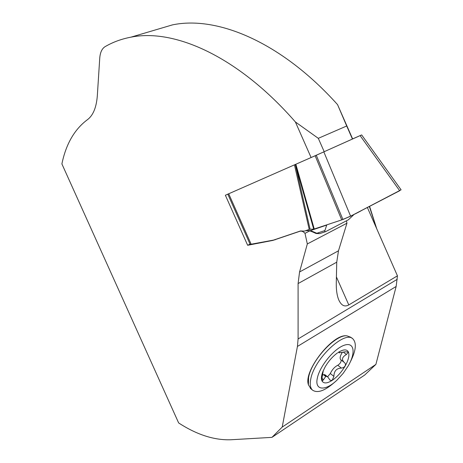 <?xml version="1.0" encoding="UTF-8"?>
<svg xmlns="http://www.w3.org/2000/svg" width="463" height="463" viewBox="0 0 463 463"><rect width="100%" height="100%" fill="white"/><g stroke="black" fill="none" stroke-linecap="round" stroke-linejoin="round"><path stroke-width="0.69" d="M341.717 219.902L315.147 155.759L361.661 134.918L401.097 189.824L350.607 216.186L342.915 219.503L314.238 229.011L295.857 164.238L295.475 164.4M309.515 229.359L304.399 231.106L300.533 230.956L273.477 240.106L250.165 244.389M309.22 229.457L294.456 164.851M354.154 214.352L348.454 219.757L325.501 231.691L324.823 231.662L324.783 230.927L326.803 224.85M305.539 230.719L310.494 230.591L316.808 233.265L319.603 233.647L316.119 233.508L324.881 230.574M315.147 155.759L295.857 164.238M361.661 134.918L352.621 138.894L337.55 104.615L346.7 125.994L318.307 138.333L324.198 151.702L352.436 139.033L346.7 125.994M399.702 190.739L360.116 135.618M350.607 216.186L323.845 151.899M314.238 229.011L313.706 229.144L295.348 164.458M313.706 229.144L310.094 229.226L295.319 164.469M310.094 229.226L309.492 229.37M326.728 225.076L310.494 230.591L310.222 231.008C309.84 230.51 304.943 230.591 305.36 230.777M313.706 231.865L313.023 232.119L316.113 233.508M346.451 220.805L346.943 223.218L338.482 250.801L336.74 262.18L336.277 282.881C336.161 289.89 336.983 295.556 338.748 299.879C341.295 305.545 344.646 307.229 348.795 304.932L397.445 275.821L396.149 286.458L375.892 364.398L282.204 427.083L271.96 437.361L364.653 375.071L375.892 364.398M282.204 427.083L297.431 346.451L298.097 338.957L298.091 283.564L299.561 271.972L307.322 243.943L305.001 233.335C303.259 231.494 301.575 230.8 299.937 231.257L272.898 240.401L247.653 245.286L225.371 195.241L311.095 157.53L295.394 121.966C237.889 56.035 174.019 28.307 130.855 37.185C121.41 38.979 112.816 42.139 105.066 46.67C101.947 48.638 100.17 52.481 99.742 58.188L97.323 95.766C96.408 107.549 93.08 115.547 87.333 119.761C74.462 129.391 65.983 144.115 61.897 163.925L178.643 422.939C196.856 434.763 214.323 440.365 231.037 439.752L271.96 437.361M376.61 228.496L369.347 206.475M295.394 121.966L318.307 138.333M155.475 29.904L172.444 24.886C216.794 15.557 280.966 41.618 337.55 104.615M367.367 207.499L397.445 275.821M311.095 157.53L324.198 151.702M307.322 243.943L346.943 223.218M308.514 385.135L308.306 384.388C303.653 370.533 333.03 333.441 346.654 335.843M333.007 379.567L332.029 380.47M369.578 206.353L376.766 228.861M247.653 245.286L250.037 244.099M305.001 233.335L309.793 230.875M352.534 338.609L350.694 337.214L347.019 335.86C335.802 334.06 311.437 360.202 308.59 377.426L308.41 384.747L310.881 388.775M323.313 370.545L322.132 377.108L322.057 381.049C323.816 383.752 327.202 383.52 332.202 380.36L330.09 380.245L327.845 377.038L326.722 376.402L325.72 376.46L323.51 374.689L322.503 375.042M342.244 352.47C340.114 355.931 339.605 358.327 340.699 359.653L340.797 359.728M344.524 362.622L344.067 362.286C341.387 359.519 342.174 356.927 346.417 354.513L348.419 352.036C346.862 349.125 343.54 349.195 338.465 352.25L339.616 351.654L338.818 352.638L339.234 352.76L345.12 351.805L348.419 352.036C349.617 355.271 348.523 359.936 345.138 366.036L343.482 367.61L341.387 368.091C336.514 368.259 334.014 371.025 333.892 376.39L332.202 380.36C337.209 376.911 341.52 372.136 345.138 366.036L345.531 364.184L344.704 362.755M341.092 359.954C341.324 361.875 340.224 363.64 337.793 365.261C334.685 366.8 332.197 369.555 330.316 373.525L333.892 376.39M337.573 352.847L337.666 352.783C332.793 356.279 328.614 361.001 325.124 366.939L322.942 371.436C321.281 375.713 320.992 378.919 322.057 381.049M321.93 378.381L323.533 379.672L322.179 381.211M323.533 379.672L325.72 376.46M327.578 376.824L330.316 373.525M327.625 376.859L325.286 374.978L324.517 374.631L326.722 376.402M324.517 374.631L323.51 374.689M317.346 378.086C314.4 390.714 325.518 391.31 337.093 380.025L343.147 373.375L348.228 365.892C356.076 352.441 354.201 341.497 344.003 345.329C333.933 348.818 319.673 366.302 317.346 378.086M349.889 362.755C355.92 351.157 356.921 343.193 352.881 338.87C344.831 329.98 314.053 359.016 310.742 379.185C309.735 384.354 310.308 387.982 312.473 390.083C317.508 393.573 325.095 390.778 335.224 381.703M318.336 227.651L341.295 220.047C349.212 216.898 356.186 213.605 362.216 210.167L399.343 190.924L399.43 190.241M228.705 193.777L251.241 244.418M342.915 219.503L316.281 155.255M336.41 276.932L348.795 304.932M336.74 262.18L298.091 283.564M298.097 338.957L397.242 279.311M299.561 271.972L338.482 250.801M396.149 286.458L297.431 346.451M272.898 240.401L273.477 240.106M299.937 231.257L300.533 230.956M274.941 239.851L275.526 239.556M343.459 352.221L346.417 354.513M337.793 365.261L341.387 368.091M325.501 231.691L319.603 233.647M227.808 194.171L250.217 244.499M310.222 231.008L313.023 232.119M130.855 37.185L172.444 24.886M308.306 384.388L308.41 384.747M340.699 359.653L344.067 362.286M338.384 352.302L339.014 352.794M312.473 390.083L310.343 388.33"/></g></svg>
